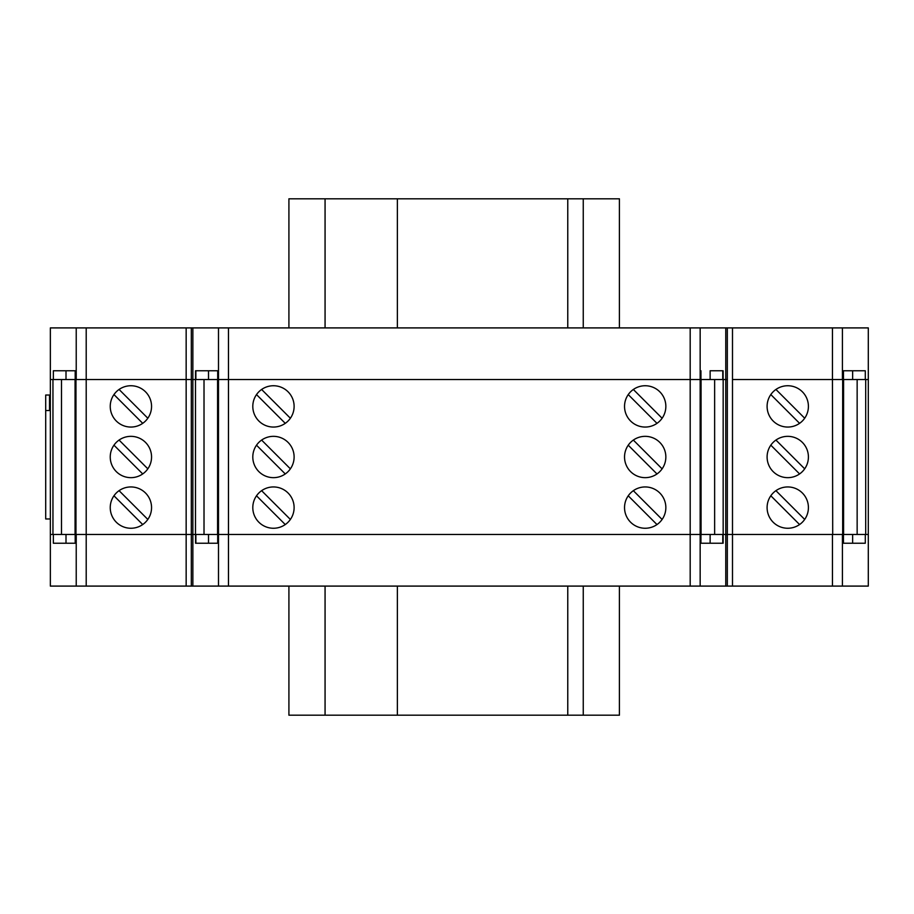 <?xml version="1.0" encoding="UTF-8"?>
<svg xmlns="http://www.w3.org/2000/svg" width="914" height="914" viewBox="0 0 914 914"><rect width="100%" height="100%" fill="white"/><g stroke="black" fill="none" stroke-linecap="round" stroke-linejoin="round"><path stroke-width="1.37" d="M151.553 406.399A20.656 20.656 0 0 0 130.896 385.742A20.656 20.656 0 0 0 110.24 406.399A20.656 20.656 0 0 0 130.896 427.055A20.656 20.656 0 0 0 151.553 406.399M732.491 586.091L868.3 586.091L868.3 379.538L732.491 379.538L732.491 327.909L727.327 327.909L727.327 379.538L710.132 379.538L710.132 370.764L723.1 370.764L723.1 379.538L50.35 379.538L50.35 327.909L725.773 327.909L725.773 379.538L727.327 379.538L727.327 534.462L868.3 534.462L868.3 327.909L832.448 327.909L832.448 379.538L732.491 379.538L732.491 586.091L700.158 586.091L700.158 534.462L195.55 534.462L195.55 543.236L217.898 543.236L217.898 534.462L727.327 534.462L725.773 534.462L725.773 379.538L723.168 379.538L723.168 534.462L725.773 534.462L725.773 586.091M633.345 389.478L662.113 418.246M195.482 379.538L195.482 534.462L50.35 534.462L50.35 586.091L86.202 586.091L86.202 534.462L192.865 534.462L192.865 379.538L195.516 379.538L195.516 370.764L217.886 370.764L208.518 370.764L208.518 379.538L195.87 379.538L195.87 370.764M701.072 379.538L701.072 534.462M217.578 379.538L217.578 534.462M50.35 379.538L50.35 534.462M151.553 457A20.656 20.656 0 0 0 130.896 436.344A20.656 20.656 0 0 0 110.24 457A20.656 20.656 0 0 0 130.896 477.656A20.656 20.656 0 0 0 151.553 457M151.553 507.601A20.656 20.656 0 0 0 130.896 486.945A20.656 20.656 0 0 0 110.24 507.601A20.656 20.656 0 0 0 130.896 528.258A20.656 20.656 0 0 0 151.553 507.601M186.159 327.909L186.159 586.091L191.323 586.091L191.323 379.538L192.865 379.538L192.865 327.909M75.188 379.538L75.188 370.764L66.002 370.764L66.002 379.538L75.062 379.538L75.062 534.462M119.071 440.068L147.828 468.825M142.721 524.545L113.953 495.776M843.588 379.538L843.588 534.462L852.648 534.462L852.648 543.236L843.462 543.236L843.462 534.462M142.721 423.331L113.953 394.574M119.071 389.455L147.828 418.224M624.536 406.399A20.656 20.656 0 0 0 645.193 427.055A20.656 20.656 0 0 0 665.849 406.399A20.656 20.656 0 0 0 645.193 385.742A20.656 20.656 0 0 0 624.536 406.399M142.721 473.932L113.953 445.175M252.801 457A20.656 20.656 0 0 0 273.457 477.656A20.656 20.656 0 0 0 294.114 457A20.656 20.656 0 0 0 273.457 436.344A20.656 20.656 0 0 0 252.801 457M767.097 457A20.656 20.656 0 0 1 787.754 436.344A20.656 20.656 0 0 1 808.41 457A20.656 20.656 0 0 1 787.754 477.656A20.656 20.656 0 0 1 767.097 457M656.983 524.567L628.238 495.811M767.097 507.601A20.656 20.656 0 0 1 787.754 486.945A20.656 20.656 0 0 1 808.41 507.601A20.656 20.656 0 0 1 787.754 528.258A20.656 20.656 0 0 1 767.097 507.601M767.097 406.399A20.656 20.656 0 0 1 787.754 385.742A20.656 20.656 0 0 1 808.41 406.399A20.656 20.656 0 0 1 787.754 427.055A20.656 20.656 0 0 1 767.097 406.399M119.071 490.669L147.828 519.426M285.259 473.943L256.503 445.198M656.983 473.955L628.238 445.209M633.345 440.08L662.113 468.859M624.536 457A20.656 20.656 0 0 0 645.193 477.656A20.656 20.656 0 0 0 665.849 457A20.656 20.656 0 0 0 645.193 436.344A20.656 20.656 0 0 0 624.536 457M656.983 423.353L628.238 394.597M252.801 507.601A20.656 20.656 0 0 0 273.457 528.258A20.656 20.656 0 0 0 294.114 507.601A20.656 20.656 0 0 0 273.457 486.945A20.656 20.656 0 0 0 252.801 507.601M624.536 507.601A20.656 20.656 0 0 0 645.193 528.258A20.656 20.656 0 0 0 665.849 507.601A20.656 20.656 0 0 0 645.193 486.945A20.656 20.656 0 0 0 624.536 507.601M252.801 406.399A20.656 20.656 0 0 0 273.457 427.055A20.656 20.656 0 0 0 294.114 406.399A20.656 20.656 0 0 0 273.457 385.742A20.656 20.656 0 0 0 252.801 406.399M775.929 490.669L804.686 519.426M799.579 473.932L770.822 445.175M261.61 490.681L290.378 519.449M285.259 524.556L256.503 495.799M775.929 389.455L804.686 418.224M633.345 490.692L662.113 519.46M775.929 440.068L804.686 468.825M799.579 423.331L770.822 394.574M261.61 440.08L290.378 468.836M799.579 524.545L770.822 495.776M285.259 423.342L256.503 394.585M261.61 389.467L290.378 418.235M700.158 586.091L192.865 586.091L192.865 534.462L195.87 534.462L195.87 543.236M195.87 534.462L208.518 534.462L208.518 543.236L217.898 543.236M192.865 586.091L191.323 586.091M217.703 543.236L217.703 534.462M700.158 327.909L700.158 534.462L700.764 534.462L700.764 543.236L723.134 543.236L723.134 534.462M700.764 543.236L710.132 543.236L710.132 534.462L722.78 534.462L722.78 543.236M700.947 543.236L700.947 534.462M727.327 586.091L727.327 534.462L832.7 534.462L832.448 379.538M186.159 586.091L86.202 586.091M86.202 327.909L86.202 534.462M75.531 534.462L75.531 543.236L53.355 543.236L53.355 534.462L66.002 534.462L66.002 543.236L75.188 543.236L75.188 534.462M852.648 534.462L865.295 534.462L865.295 543.236L843.108 543.236L843.108 534.462M722.78 379.538L722.78 370.764M725.773 327.909L727.327 327.909M228.466 327.909L228.466 379.538L700.752 379.538L700.752 370.764M700.947 370.764L700.947 379.538M228.466 586.091L228.466 379.538L218.492 379.538L218.492 586.091M218.492 327.909L218.492 379.538L217.886 379.538L217.886 370.764M217.703 370.764L217.703 379.538M191.323 327.909L191.323 379.538L86.202 379.538M732.491 327.909L832.448 327.909M843.108 379.538L843.108 370.764L865.295 370.764L865.295 379.538L852.648 379.538L852.648 370.764L843.462 370.764L843.462 379.538M66.002 379.538L53.355 379.538L53.355 370.764L75.531 370.764L75.531 379.538M50.35 395.031L49.527 395.031L49.527 410.523L45.7 410.523L45.7 518.969L50.35 518.969M49.527 410.523L50.35 410.523M49.527 395.031L45.7 395.031L45.7 410.523L45.7 395.031M288.915 586.091L288.915 715.194L619.406 715.194L619.406 586.091M288.915 327.909L288.915 198.806L567.765 198.806L567.765 327.909M567.765 586.091L567.765 715.194M567.765 198.806L619.406 198.806L619.406 327.909M397.362 198.806L397.362 327.909M397.362 586.091L397.362 715.194M857.149 379.538L857.149 534.462M714.634 379.538L714.634 534.462M700.718 379.538L700.718 534.462M690.184 327.909L690.184 586.091M217.932 379.538L217.932 534.462M204.016 379.538L204.016 534.462M75.965 379.538L75.965 534.462M75.405 379.538L75.405 534.462M61.501 379.538L61.501 534.462M52.955 379.538L52.955 534.462M843.234 379.538L843.234 534.462M865.695 379.538L865.695 534.462M842.674 379.538L842.674 534.462M842.422 586.091L842.422 534.462M832.448 586.091L832.448 534.462M76.228 586.091L76.228 534.462M76.228 327.909L76.228 379.538M842.422 327.909L842.422 379.538M583.258 198.806L583.258 327.909M583.258 586.091L583.258 715.194M325.064 198.806L325.064 327.909M325.064 586.091L325.064 715.194"/></g></svg>
